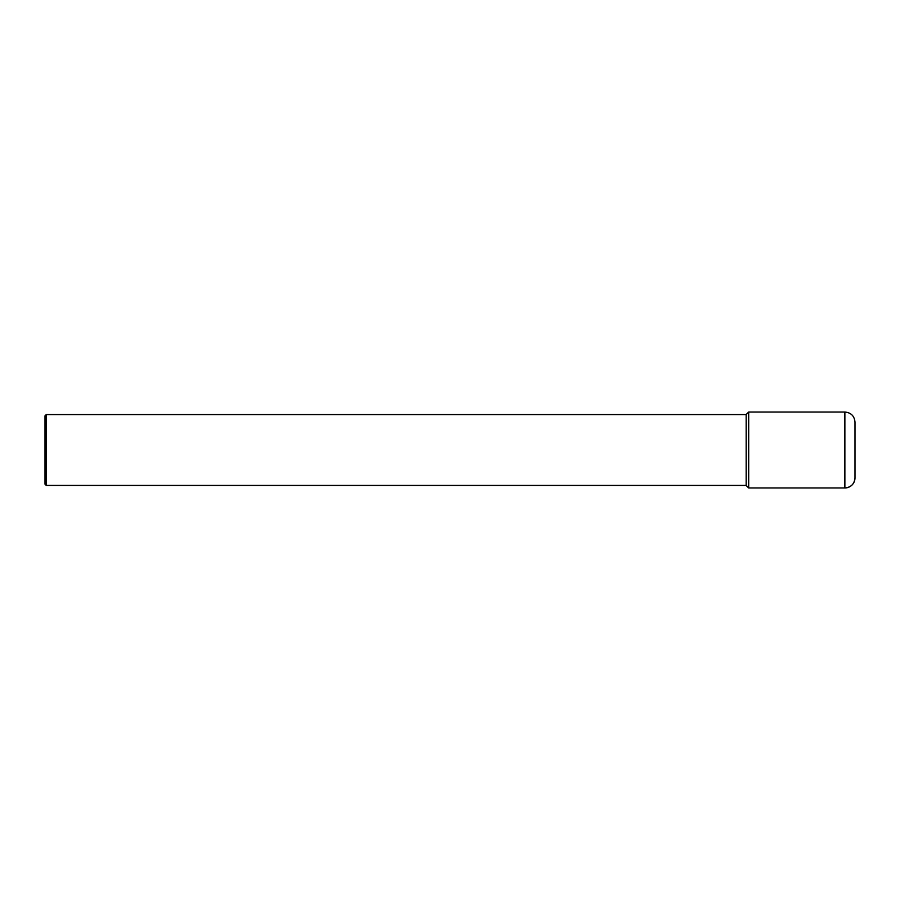 <?xml version="1.0" encoding="UTF-8"?>
<svg xmlns="http://www.w3.org/2000/svg" width="900" height="900" viewBox="0 0 900 900"><rect width="100%" height="100%" fill="white"/><g stroke="black" fill="none" stroke-linecap="round" stroke-linejoin="round"><path stroke-width="1.35" d="M746.156 485.438L746.156 414.562L748.688 412.031L844.875 412.031L844.875 487.969L748.688 487.969L748.688 412.031L748.688 487.969L746.156 485.438L46.26 485.438L45 484.178L45 415.822L46.26 414.562L46.26 485.438M746.156 414.562L46.26 414.562M844.875 412.031C851.029 412.627 854.404 416.002 855 422.156L855 477.844A10.125 10.125 0 0 1 844.875 487.969C851.029 487.373 854.404 483.998 855 477.844M748.688 487.969L844.875 487.969"/></g></svg>
